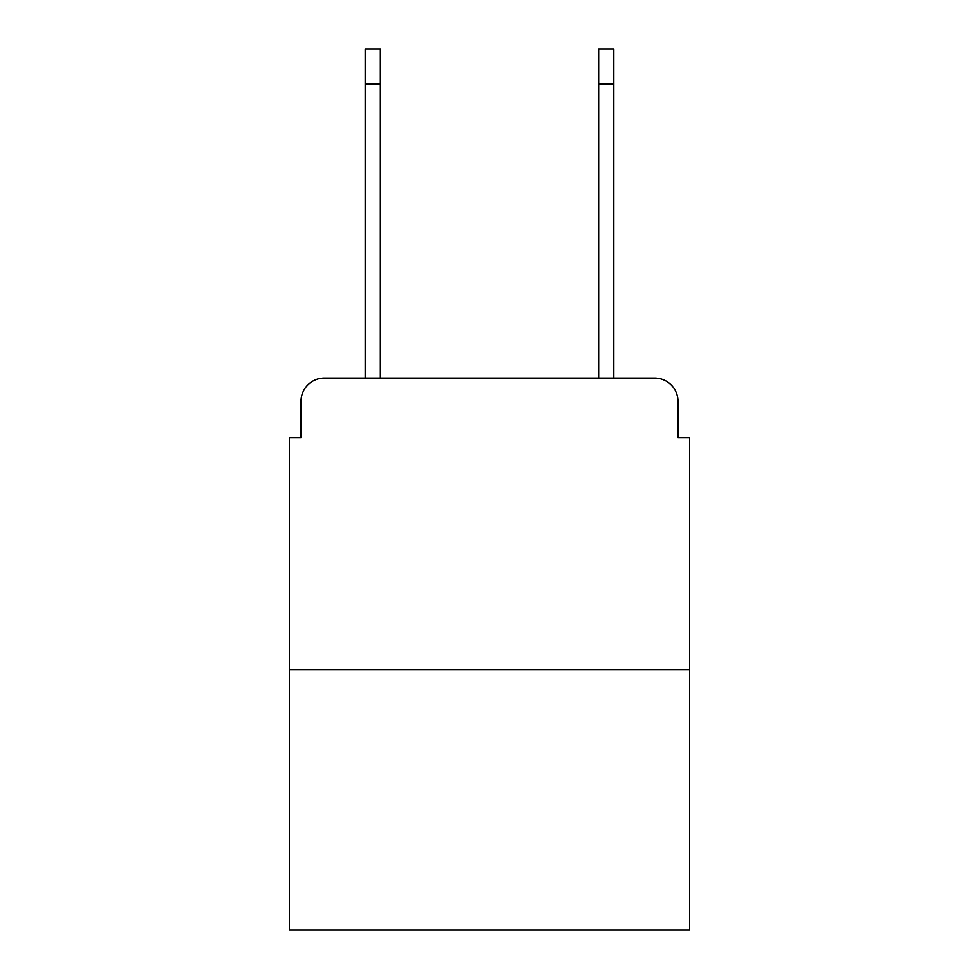 <?xml version="1.0" encoding="UTF-8"?>
<svg xmlns="http://www.w3.org/2000/svg" width="979" height="979" viewBox="0 0 979 979"><rect width="100%" height="100%" fill="white"/><g stroke="black" fill="none" stroke-linecap="round" stroke-linejoin="round"><path stroke-width="1.47" d="M301.03 401.39L301.03 437.564L301.03 401.39A23.337 23.337 0 0 1 324.367 378.053L365.216 378.053L365.216 48.95L380.378 48.95L380.378 378.053L398.477 378.053M689.644 669.807L289.356 669.807L289.356 930.05L689.644 930.05L689.644 437.564L677.97 437.564L677.97 401.39A23.337 23.337 0 0 0 654.633 378.053L324.367 378.053M289.356 669.807L289.356 437.564L301.03 437.564M580.523 378.053L598.622 378.053L598.622 48.95L613.784 48.95L613.784 83.961L598.622 83.961M613.784 83.961L613.784 378.053L654.633 378.053M677.97 437.564L677.97 401.39M365.216 83.961L380.378 83.961"/></g></svg>
